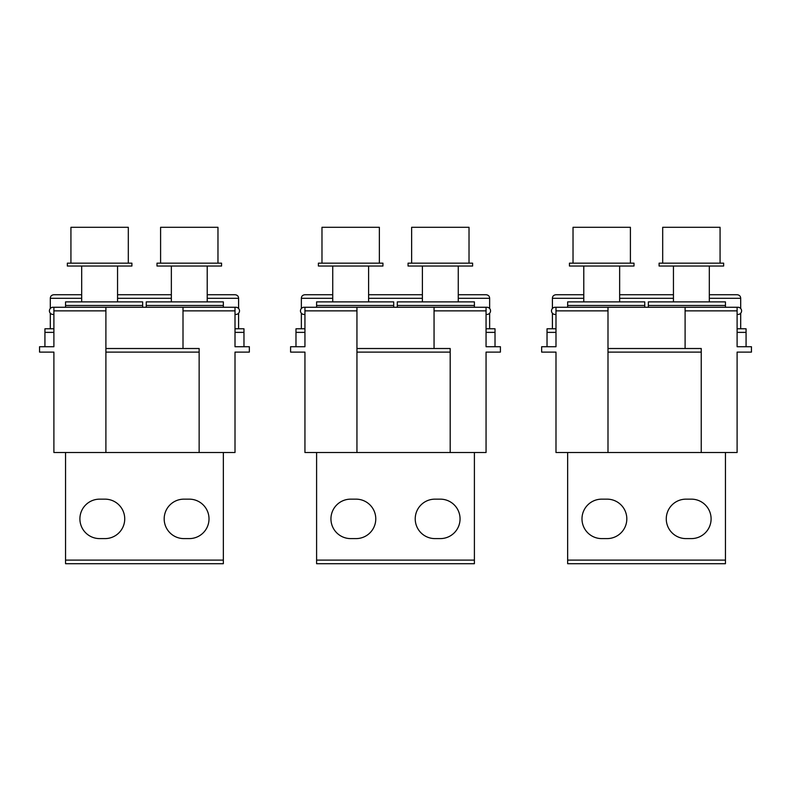 <?xml version="1.0" encoding="UTF-8"?>
<svg xmlns="http://www.w3.org/2000/svg" width="791" height="791" viewBox="0 0 791 791"><rect width="100%" height="100%" fill="white"/><g stroke="black" fill="none" stroke-linecap="round" stroke-linejoin="round"><path stroke-width="1.19" d="M53.897 314.442L52.997 314.442A3.589 3.589 0 0 1 49.408 310.863A3.589 3.589 0 0 1 52.997 307.274L105.895 307.274L105.895 352.104L199.144 352.104L199.144 452.521L235.006 452.521L235.006 352.104L249.353 352.104L249.353 346.725L243.974 346.725L243.974 328.789L235.006 328.789M243.974 332.378L235.006 332.378M243.974 346.725L235.006 346.725L235.006 307.274L235.906 307.274A3.589 3.589 0 0 1 239.495 310.863A3.589 3.589 0 0 1 235.906 314.442L235.006 314.442M183.008 348.515L183.008 307.274L235.006 307.274M183.008 307.274L105.895 307.274M53.897 307.274L53.897 310.863L105.895 310.863M199.144 452.521L53.897 452.521L53.897 352.104L39.55 352.104L39.55 346.725L53.897 346.725L53.897 310.863M105.895 452.521L105.895 352.104M105.895 348.515L199.144 348.515L199.144 352.104M238.595 328.789L238.595 313.236M238.595 308.49L238.595 298.306L207.212 298.306M81.691 298.306L50.308 298.306L50.308 308.49M50.308 313.236L50.308 328.789M171.35 298.306L117.552 298.306M207.212 294.727L235.006 294.727C237.29 294.974 238.487 296.17 238.595 298.306M81.691 294.727L53.897 294.727C51.613 294.974 50.416 296.17 50.308 298.306M171.35 294.727L117.552 294.727M53.897 328.789L44.929 328.789L44.929 332.378L53.897 332.378M44.929 346.725L44.929 332.378M217.97 263.166L217.97 227.294L160.593 227.294L160.593 263.166M221.559 263.166L157.004 263.166L157.004 266.033L221.559 266.033L221.559 263.166M207.212 301.895L207.212 266.033M171.35 266.033L171.35 301.895M146.246 307.274L146.246 301.895L223.349 301.895L223.349 307.274M65.554 452.521L65.554 563.706L65.554 560.117L223.349 560.117L223.349 452.521M105.005 538.602L99.626 538.602A19.726 19.726 0 0 1 79.901 518.876A19.726 19.726 0 0 1 99.626 499.151L105.005 499.151A19.726 19.726 0 0 1 124.731 518.876A19.726 19.726 0 0 1 105.005 538.602M189.286 538.602A19.726 19.726 0 0 0 209.012 518.876A19.726 19.726 0 0 0 189.286 499.151L183.907 499.151A19.726 19.726 0 0 0 164.182 518.876A19.726 19.726 0 0 0 183.907 538.602L189.286 538.602M65.554 562.49L65.554 563.706L223.349 563.706L223.349 560.117M142.657 307.274L142.657 301.895L65.554 301.895L65.554 307.274M117.552 301.895L117.552 266.033M81.691 266.033L81.691 301.895M67.344 266.033L131.899 266.033L131.899 263.166L67.344 263.166L67.344 266.033M70.933 263.166L70.933 227.294L128.31 227.294L128.31 263.166M304.94 314.442L304.051 314.442A3.589 3.589 0 0 1 300.461 310.863A3.589 3.589 0 0 1 304.051 307.274L356.949 307.274L356.949 352.104L450.188 352.104L450.188 452.521L486.06 452.521L486.06 352.104L500.406 352.104L500.406 346.725L495.018 346.725L495.018 328.789L486.06 328.789M495.018 332.378L486.06 332.378M495.018 346.725L486.06 346.725L486.06 307.274L486.949 307.274A3.589 3.589 0 0 1 490.539 310.863A3.589 3.589 0 0 1 486.949 314.442L486.06 314.442M434.051 348.515L434.051 307.274L486.06 307.274M434.051 307.274L356.949 307.274M304.94 307.274L304.94 310.863L356.949 310.863M450.188 452.521L304.94 452.521L304.94 352.104L290.594 352.104L290.594 346.725L304.94 346.725L304.94 310.863M356.949 452.521L356.949 352.104M356.949 348.515L450.188 348.515L450.188 352.104M489.639 328.789L489.639 313.236M489.639 308.49L489.639 298.306L458.266 298.306M332.734 298.306L301.361 298.306L301.361 308.49M301.361 313.236L301.361 328.789M422.394 298.306L368.606 298.306M458.266 294.727L486.06 294.727C488.334 294.974 489.53 296.17 489.639 298.306M332.734 294.727L304.94 294.727C302.666 294.974 301.47 296.17 301.361 298.306M422.394 294.727L368.606 294.727M304.94 328.789L295.982 328.789L295.982 332.378L304.94 332.378M295.982 346.725L295.982 332.378M469.023 263.166L469.023 227.294L411.636 227.294L411.636 263.166M472.603 263.166L408.057 263.166L408.057 266.033L472.603 266.033L472.603 263.166M458.266 301.895L458.266 266.033M422.394 266.033L422.394 301.895M397.29 307.274L397.29 301.895L474.402 301.895L474.402 307.274M316.598 452.521L316.598 563.706L316.598 560.117L474.402 560.117L474.402 452.521M356.049 538.602L350.67 538.602A19.726 19.726 0 0 1 330.945 518.876A19.726 19.726 0 0 1 350.67 499.151L356.049 499.151A19.726 19.726 0 0 1 375.774 518.876A19.726 19.726 0 0 1 356.049 538.602M440.33 538.602A19.726 19.726 0 0 0 460.055 518.876A19.726 19.726 0 0 0 440.33 499.151L434.951 499.151A19.726 19.726 0 0 0 415.226 518.876A19.726 19.726 0 0 0 434.951 538.602L440.33 538.602M316.598 562.49L316.598 563.706L474.402 563.706L474.402 560.117M393.71 307.274L393.71 301.895L316.598 301.895L316.598 307.274M368.606 301.895L368.606 266.033M332.734 266.033L332.734 301.895M318.397 266.033L382.943 266.033L382.943 263.166L318.397 263.166L318.397 266.033M321.977 263.166L321.977 227.294L379.364 227.294L379.364 263.166M555.994 314.442L555.094 314.442A3.589 3.589 0 0 1 551.505 310.863A3.589 3.589 0 0 1 555.094 307.274L607.992 307.274L607.992 352.104L701.241 352.104L701.241 452.521L737.103 452.521L737.103 352.104L751.45 352.104L751.45 346.725L746.071 346.725L746.071 328.789L737.103 328.789M746.071 332.378L737.103 332.378M746.071 346.725L737.103 346.725L737.103 307.274L738.003 307.274A3.589 3.589 0 0 1 741.592 310.863A3.589 3.589 0 0 1 738.003 314.442L737.103 314.442M685.105 348.515L685.105 307.274L737.103 307.274M685.105 307.274L607.992 307.274M555.994 307.274L555.994 310.863L607.992 310.863M701.241 452.521L555.994 452.521L555.994 352.104L541.647 352.104L541.647 346.725L555.994 346.725L555.994 310.863M607.992 452.521L607.992 352.104M607.992 348.515L701.241 348.515L701.241 352.104M740.692 328.789L740.692 313.236M740.692 308.49L740.692 298.306L709.309 298.306M583.788 298.306L552.405 298.306L552.405 308.49M552.405 313.236L552.405 328.789M673.448 298.306L619.65 298.306M709.309 294.727L737.103 294.727C739.387 294.974 740.584 296.17 740.692 298.306M583.788 294.727L555.994 294.727C553.71 294.974 552.513 296.17 552.405 298.306M673.448 294.727L619.65 294.727M555.994 328.789L547.026 328.789L547.026 332.378L555.994 332.378M547.026 346.725L547.026 332.378M720.067 263.166L720.067 227.294L662.69 227.294L662.69 263.166M723.656 263.166L659.101 263.166L659.101 266.033L723.656 266.033L723.656 263.166M709.309 301.895L709.309 266.033M673.448 266.033L673.448 301.895M648.343 307.274L648.343 301.895L725.446 301.895L725.446 307.274M567.651 452.521L567.651 563.706L567.651 560.117L725.446 560.117L725.446 452.521M607.102 538.602L601.714 538.602A19.726 19.726 0 0 1 581.988 518.876A19.726 19.726 0 0 1 601.714 499.151L607.102 499.151A19.726 19.726 0 0 1 626.818 518.876A19.726 19.726 0 0 1 607.102 538.602M691.374 538.602A19.726 19.726 0 0 0 711.099 518.876A19.726 19.726 0 0 0 691.374 499.151L685.995 499.151A19.726 19.726 0 0 0 666.269 518.876A19.726 19.726 0 0 0 685.995 538.602L691.374 538.602M567.651 562.49L567.651 563.706L725.446 563.706L725.446 560.117M644.754 307.274L644.754 301.895L567.651 301.895L567.651 307.274M619.65 301.895L619.65 266.033M583.788 266.033L583.788 301.895M569.441 266.033L633.996 266.033L633.996 263.166L569.441 263.166L569.441 266.033M573.03 263.166L573.03 227.294L630.407 227.294L630.407 263.166M235.006 310.863L183.008 310.863M146.246 305.484L223.349 305.484M142.657 305.484L65.554 305.484M486.06 310.863L434.051 310.863M397.29 305.484L474.402 305.484M393.71 305.484L316.598 305.484M737.103 310.863L685.105 310.863M648.343 305.484L725.446 305.484M644.754 305.484L567.651 305.484"/></g></svg>
